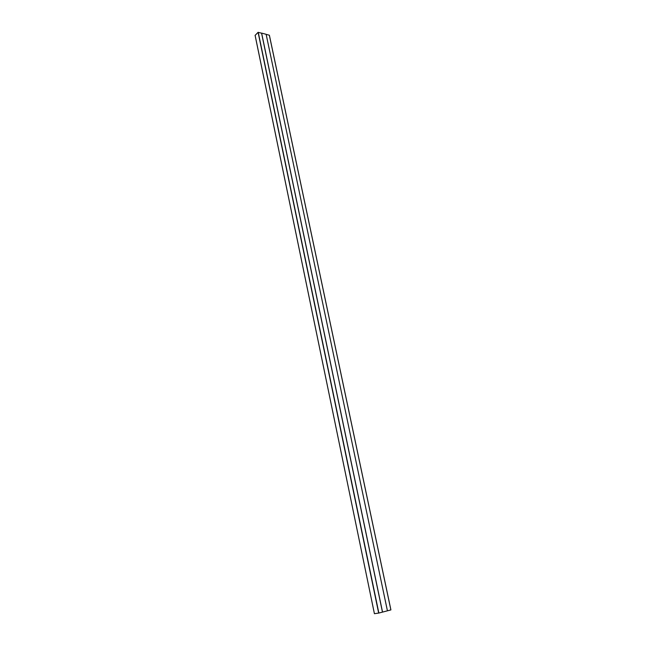 <?xml version="1.0" encoding="UTF-8"?>
<svg xmlns="http://www.w3.org/2000/svg" width="646" height="646" viewBox="0 0 646 646"><rect width="100%" height="100%" fill="white"/><g stroke="black" fill="none" stroke-linecap="round" stroke-linejoin="round"><path stroke-width="0.97" d="M269.342 35.215L390.878 609.905L269.342 35.215L266.152 34.375M255.122 35.368L258.093 32.34L261.565 33.172L382.472 612.109L378.855 613.054L258.247 32.308M255.105 35.288L374.414 613.7L378.855 613.054M387.422 610.825L266.136 34.295L261.63 33.116L382.537 612.101L390.87 609.921M382.472 612.109L261.582 33.164L382.537 612.101M378.669 613.094L258.093 32.34M390.911 609.905L269.39 35.247M374.414 613.7L255.089 35.336"/></g></svg>
